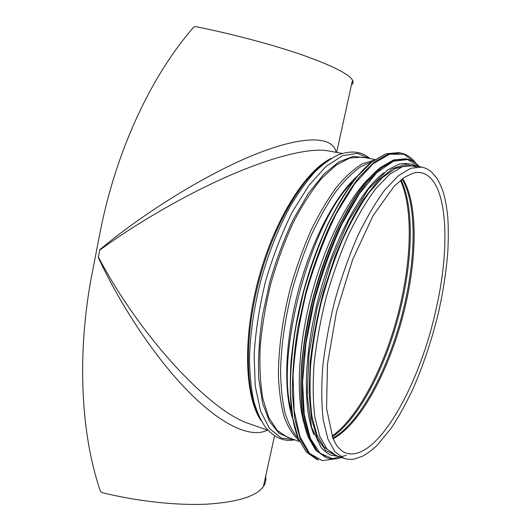 <?xml version="1.0" encoding="UTF-8"?>
<svg xmlns="http://www.w3.org/2000/svg" width="531" height="531" viewBox="0 0 531 531"><rect width="100%" height="100%" fill="white"/><g stroke="black" fill="none" stroke-linecap="round" stroke-linejoin="round"><path stroke-width="0.8" d="M351.721 83.692L352.219 81.442M268.115 430.395L249.689 423.864C209.864 411.565 139.514 335.579 98.414 257.084L98.328 257.542C122.163 308.723 157.528 360.868 190.417 393.617C223.345 426.287 251.641 438.287 267.392 430.143M336.116 152.324C333.149 136.175 304.276 134.92 256.274 153.957C208.344 172.987 145.713 211.398 99.881 249.603L99.788 250.061C138.14 222.097 187.768 193.569 231.562 174.679C275.337 155.855 310.642 147.645 328.092 150.85L342.176 153.439M99.881 249.603L98.414 257.084M265.646 476.4C266.296 479.938 265.56 483.29 263.442 486.456C256.659 496.153 238.014 502.041 207.502 504.125C177.414 505.651 137.775 501.476 101.919 492.576L100.405 491.208C77.672 424.508 78.721 340.139 92.5 271.341L99.768 234.091C112.957 164.597 144.1 84.25 193.596 27.267L195.614 26.59C233.706 34.269 274.129 45.135 303.234 55.284C332.565 65.791 348.986 74.081 352.498 80.148C353.566 82.099 353.215 83.692 351.456 84.92M98.328 257.542L98.414 257.09M264.04 483.734L265.075 478.982M421.773 167.086L413.622 165.586L402.405 166.727L389.721 174.221L376.067 188.253C366.669 200.758 357.509 216.163 348.588 234.456C340.046 254.103 332.559 275.124 326.127 297.533C320.512 320.153 316.509 342.11 314.106 363.396C312.706 383.701 312.958 401.622 314.85 417.147L319.682 436.117L326.937 448.947L336.083 455.532L343.896 458.306C347.599 459.428 351.257 459.634 354.854 458.937L363.065 455.976C367.777 453.268 372.497 449.677 377.209 445.21L391.194 428.198C397.772 418.448 404.848 405.75 412.434 390.106C423.015 366.144 431.637 340.544 438.294 313.29C443.093 292.156 446.266 271.726 447.799 251.993C448.456 238.95 448.449 227.421 447.786 217.411C447.002 209.38 445.788 201.979 444.148 195.216C442.263 188.863 439.927 183.308 437.132 178.535L431.491 171.925C428.743 169.568 425.504 167.949 421.773 167.086L410.755 168.274L398.25 175.847L384.749 189.985C375.444 202.583 366.35 218.082 357.469 236.487C348.953 256.247 341.473 277.388 335.015 299.909C329.366 322.642 325.304 344.699 322.821 366.071C321.328 386.449 321.467 404.423 323.246 419.981L327.886 438.971L334.942 451.775L343.896 458.306M369.848 177.427C348.708 197.572 325.45 242.727 311.81 293.703C298.183 344.685 295.8 395.422 304.064 423.426M383.999 172.668C361.412 189.255 334.417 238.319 319.104 295.654C303.752 352.976 302.657 408.97 313.947 434.61M406.633 165.606L395.183 168.533L382.466 177.573L368.999 192.786C359.832 205.875 350.991 221.586 342.475 239.926C334.371 259.44 327.348 280.102 321.394 301.913C316.25 323.837 312.653 344.997 310.615 365.401C309.52 384.836 309.991 401.947 312.022 416.749L316.934 434.843L324.129 447.102L333.116 453.454M331.324 158.344C305.644 170.325 274.368 219.515 258.385 279.412C242.335 339.296 244.884 397.533 261.152 420.738M332.034 436.137C360.469 415.859 387.796 359.839 400.62 303.473C411.638 255.869 412.66 207.097 400.434 180.374M327.003 161.198C302.418 176.684 274.202 223.916 259.314 279.664C244.386 335.4 245.262 390.411 258.836 416.098M369.888 158.537C361.943 151.474 351.588 150.18 338.818 154.64C331.072 158.178 323.054 163.979 314.764 172.051C306.433 181.403 298.276 192.786 290.298 206.207C278.45 227.991 268.659 252.623 260.92 280.089C253.911 307.761 250.108 333.992 249.497 358.783C249.709 374.395 251.097 388.327 253.645 400.593C256.805 411.724 260.854 420.751 265.799 427.687C274.64 437.922 284.264 441.965 294.665 439.814M369.788 158.517L357.27 153.326L342.449 155.749L326.007 166.429L308.896 185.419L292.276 212.042C281.815 233.142 272.901 256.241 265.533 281.324C259.393 306.745 255.59 331.205 254.123 354.715L255.238 386.077L260.588 411.074L269.502 428.53L281.131 438.035L294.572 439.781M365.613 157.747L353.195 156.413L339.077 161.769L323.877 174.155L308.392 193.41L293.55 218.825C284.264 238.452 276.306 259.652 269.668 282.432L262.281 316.629C259.121 339.156 257.953 359.912 258.783 378.902L262.593 403.314L269.582 421.634L279.14 433.323L290.57 438.36M375.045 159.486L362.334 157.149L350.022 157.972L336.335 164.935L321.846 178.204C311.989 190.098 302.504 204.793 293.391 222.283C284.735 241.087 277.288 261.259 271.049 282.804C265.706 304.582 262.088 325.775 260.203 346.391C259.367 366.098 260.256 383.568 262.858 398.794L268.786 417.525L277.169 430.389L287.43 437.252L299.61 441.566M374.056 160.183L362.348 163.833C353.971 168.865 345.329 176.704 336.408 187.357C327.494 199.576 318.945 214.106 310.748 230.945C302.955 248.847 296.172 267.856 290.397 287.975C282.638 318.394 278.523 348.502 278.397 374.594C279.014 391.108 280.972 405.332 284.291 417.266C288.273 427.694 293.212 435.433 299.099 440.471M372.045 161.683L360.629 166.741C352.557 172.475 344.3 180.746 335.857 191.538C327.448 203.712 319.403 217.922 311.724 234.158C304.422 251.322 298.037 269.456 292.574 288.559C285.134 317.963 281.131 345.528 280.554 371.262C280.839 387.291 282.366 401.323 285.14 413.35C288.545 424.043 292.866 432.314 298.11 438.168M357.516 175.967C335.977 194.605 312.102 239.249 298.488 290.138C284.881 341.035 283.288 391.632 292.647 418.541M352.869 181.775C310.715 221.215 274.68 355.969 291.519 411.186M343.736 452.08L345.98 453.056C376.081 462.952 418.395 387.63 435.247 312.759C451.144 246.756 448.21 178.131 420.957 172.675L418.528 172.402M333.103 438.792C362.295 423.187 392.104 364.259 405.545 305.04C417.32 254.449 417.592 202.497 402.677 178.602M332.831 438.168C361.877 421.68 391.194 363.363 404.509 304.741C416.131 254.754 416.536 203.446 402.133 179.013M332.32 436.894C360.941 417.273 388.699 360.688 401.648 303.772C412.806 255.603 413.722 206.234 401.058 179.863M370.585 162.99C346.716 182.153 319.151 232.85 303.486 291.473C287.795 350.095 286.375 407.781 297.493 436.309M398.555 152.629L386.223 153.771L372.337 161.583L357.463 176.279C347.254 189.408 337.338 205.616 327.713 224.905C318.52 245.627 310.509 267.836 303.686 291.532L295.767 327.063C292.09 350.473 290.265 372.171 290.284 392.17L292.754 418.242L298.309 438.4L306.44 452.093L316.562 459.242L318.427 459.919L308.358 452.784L300.274 439.091L294.765 418.926L292.342 392.847C292.342 372.835 294.194 351.11 297.891 327.673L305.823 292.103C312.653 268.374 320.664 246.138 329.851 225.383C339.462 206.074 349.365 189.839 359.547 176.684L374.388 161.962L388.227 154.129L400.513 152.974L398.555 152.629L386.004 153.811L372.058 161.676L357.171 176.378C346.969 189.501 337.059 205.689 327.441 224.945C318.255 245.641 310.257 267.823 303.447 291.479C297.539 315.381 293.404 338.586 291.034 361.1C289.753 382.585 290.265 401.555 292.554 418.01L298.117 438.181L306.274 451.954L316.562 459.242M415.634 163.097L404.124 154.282L389.648 154.216L372.828 163.94L354.675 183.819L336.521 213.216C324.872 237.058 314.823 263.403 306.38 292.249C299.298 321.461 294.851 349.305 293.046 375.782L294.108 410.317L299.915 436.601L309.633 453.421L322.211 460.596L336.588 458.698M379.731 168.148C356.593 186.354 329.472 236.328 313.987 294.287C298.475 352.232 297.035 409.076 307.993 436.402M325.682 457.383L315.852 450.354L308.113 437L302.902 417.406C300.798 401.403 300.413 382.951 301.747 362.049C304.124 340.145 308.192 317.558 313.954 294.293C320.578 271.255 328.324 249.643 337.198 229.472C346.471 210.688 356.022 194.89 365.832 182.067L380.13 167.69L393.504 159.977L405.531 158.796L393.73 159.937L380.422 167.59L366.131 181.967C356.314 194.797 346.763 210.615 337.47 229.425C328.589 249.63 320.83 271.268 314.199 294.34C308.431 317.644 304.349 340.265 301.966 362.208C300.626 383.143 301.004 401.615 303.108 417.638L308.312 437.225L316.025 450.5L326.731 457.755C331.457 459.368 336.415 459.282 341.606 457.496M405.531 158.796L406.627 158.995L394.852 160.136L381.563 167.809L367.299 182.193C357.489 195.036 347.951 210.873 338.665 229.697C329.791 249.915 322.032 271.573 315.394 294.659C309.619 317.983 305.531 340.617 303.135 362.567C301.781 383.515 302.146 401.994 304.23 418.023L309.414 437.61L317.1 450.885L326.731 457.755M419.191 166.608L407.669 159.552L393.365 161.245L376.944 172.562L359.427 193.676L342.123 223.757C331.145 247.731 321.793 273.81 314.08 301.986L305.896 343.59L302.604 382.061L304.236 414.359L310.323 438.407L320.034 453.189L332.373 458.638L346.325 455.399M416.404 166.913L405.412 164.305L392.482 168.705L378.152 180.54L363.144 199.769C353.062 216.064 343.61 235.173 334.795 257.09L323.412 291.931C317.16 316.157 312.752 339.701 310.184 362.554L309.095 393.637L311.631 419.364L317.412 438.54L325.848 450.627L336.282 455.605M249.696 423.871L250.486 424.15M333.216 151.793L335.287 152.171M263.442 486.456L274.534 435.851M336.654 152.424L352.498 80.148M420.957 172.675L417.22 172.409C414.963 172.276 410.536 174.042 403.932 177.699L394.108 186.321L373.001 215.798L352.538 259.832L336.508 311.909L327.474 364.06L326.552 408.405L332.897 438.314L335.824 444.102C339.13 448.927 342.515 451.908 345.98 453.056M415.992 163.375C411.771 157.647 406.613 154.182 400.513 152.974M419.384 166.648C415.78 162.506 411.525 159.95 406.627 158.995M416.204 166.064C411.027 163.495 405.326 162.858 399.1 164.152L387.59 169.94L368.242 189.328L348.635 220.73L330.886 261.71L317.12 308.013L308.969 354.33L307.19 395.436L311.584 427.309L321.235 447.779C325.457 451.954 328.676 454.397 330.893 455.12L338.559 456.408"/></g></svg>
